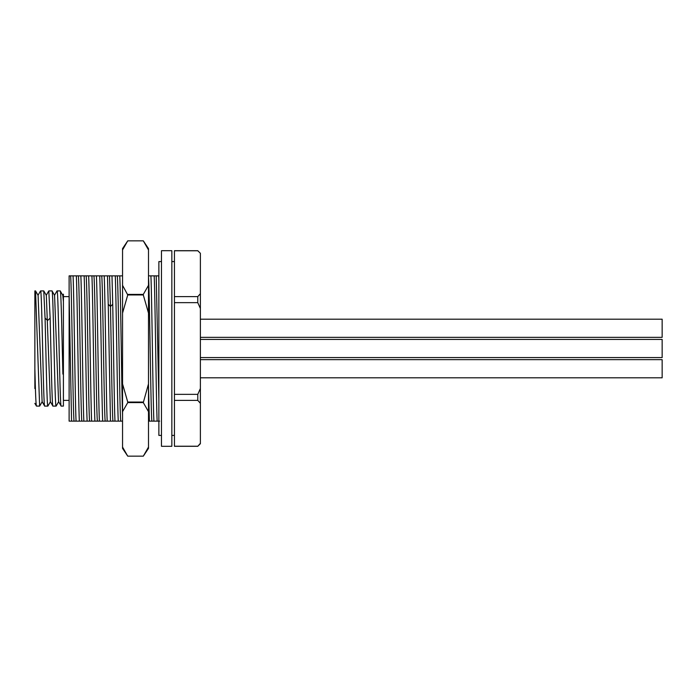 <?xml version="1.0" encoding="UTF-8"?>
<svg xmlns="http://www.w3.org/2000/svg" width="697" height="697" viewBox="0 0 697 697"><rect width="100%" height="100%" fill="white"/><g stroke="black" fill="none" stroke-linecap="round" stroke-linejoin="round"><path stroke-width="1.05" d="M35.503 290.91L34.867 290.91L34.867 388.577M35.556 290.937L38.091 295.336L42.108 401.646L44.643 406.046M43.798 290.954L46.333 295.336L50.341 401.638L52.885 406.046M34.85 403.345L36.462 406.09L39.633 406.09L35.556 291.041M45.07 318.154L43.754 290.91L40.574 290.91C41.951 287.469 43.327 409.548 44.695 406.09L47.866 406.09C46.934 408.041 46.019 354.024 45.078 318.154L47.605 320.463L50.149 318.154L48.816 290.91L51.987 290.91C53.364 287.452 54.732 409.531 56.1 406.09L52.928 406.09C52.005 408.041 51.073 354.059 50.149 318.154M52.04 290.954L54.575 295.345L58.583 401.646L61.118 406.046M62.808 295.38L63.41 301.688L63.41 406.09L61.17 406.09C59.794 409.548 58.426 287.469 57.049 290.91L60.221 290.91L62.817 295.345M60.221 290.91C61.118 289.22 61.998 338.001 62.887 374.106L63.401 373.705M69.116 296.617L63.41 296.617L63.41 294.195L63.41 301.487M63.41 296.617L63.41 301.67M62.887 374.106L63.41 374.106M36.462 406.09C35.93 404.809 35.399 392.333 34.867 368.661M63.41 400.383L69.116 400.383M69.116 275.864L69.116 421.136L76.051 421.136C75.058 399.851 74.074 297.131 73.072 275.864L69.108 275.864M122.55 421.136L107.181 421.136M114.97 421.136C114.203 404.887 113.489 343.508 112.731 304.258L110.483 306.471L109.516 275.864L104.201 275.864C105.203 297.131 106.188 399.851 107.19 421.136L76.051 421.136M159.63 421.136L157.147 421.136C156.154 399.869 155.17 297.14 154.185 275.864L148.496 275.864M157.165 421.136L153.88 421.136M150.909 275.864C151.911 297.131 152.896 399.86 153.889 421.136L148.496 421.136M122.55 249.918L127.743 240.84L122.55 248.62L122.55 411.674L127.743 402.596L143.303 402.596L148.496 383.908L148.496 313.092L143.303 294.944L127.743 294.944L122.55 313.092M122.55 447.082L122.55 448.38L127.743 456.16L122.55 447.082L122.55 411.674M122.55 383.908L127.743 402.056L143.303 402.056M127.743 294.944L122.55 285.326M143.303 294.944L143.303 294.404L127.743 294.404M148.496 313.092L148.496 285.326L143.303 294.404M148.496 447.082L143.303 456.16L127.743 456.16L143.303 456.16L148.496 448.38L148.496 383.908M148.496 249.918L148.496 248.62L143.303 240.84L148.496 249.918L148.496 285.326M127.743 240.84L143.303 240.84L127.743 240.84M148.496 411.674L143.303 402.596M127.743 402.596L127.743 402.056M158.872 280.935L158.689 275.864L156.224 275.864L158.872 399.764M156.189 275.864L154.185 275.864M122.55 275.864L117.296 275.864C118.438 286.084 119.579 410.916 120.729 421.136M109.516 275.864L117.296 275.864M83.84 421.136C82.838 399.851 81.854 297.131 80.861 275.864L104.201 275.864M80.861 275.864L73.072 275.864M148.496 276.779C149.628 291.268 150.744 411.003 151.859 421.11M148.496 384.91L149.385 421.136M200.379 308.475L200.379 253.29L197.782 250.702L174.442 250.702L174.442 302.646L197.782 302.646L200.379 308.475L200.379 388.525L197.782 394.354L197.782 400.392L174.442 400.392L174.442 446.298L197.782 446.298L200.379 443.327L200.379 403.302L197.782 400.392M197.782 394.354L174.442 394.354L174.442 302.646M174.442 394.354L174.442 400.392M161.469 261.593L158.872 261.593L158.872 435.407L161.469 435.407M161.469 250.702L161.469 446.298L171.845 446.298L171.845 250.702L161.469 250.702M171.845 435.407L174.442 435.407M174.442 261.593L171.845 261.593M174.442 446.237L197.782 446.237M200.379 293.698L197.782 296.608L197.782 302.646M197.782 296.608L174.442 296.608M174.442 250.763L197.782 250.763L200.379 253.29M200.379 403.302L200.379 388.525M200.379 337.348L662.15 337.348L662.15 319.182L200.379 319.182L662.15 319.182M200.379 357.578L662.15 357.578L662.15 339.422L200.379 339.422M662.15 377.818L200.379 377.818L662.15 377.818L662.15 359.652L200.379 359.652M122.55 415.83C121.626 386.887 120.703 295.554 119.771 275.864M115.275 275.864C116.268 297.149 117.262 399.869 118.255 421.136M112.722 304.258L111.982 275.864M110.474 421.136L108.235 304.258L110.483 306.471C111.302 347.524 112.121 413.678 112.94 421.136M107.486 275.864L108.227 304.258M105.16 421.136C104.019 410.916 102.877 286.084 101.736 275.864M99.706 275.864C100.708 297.149 101.692 399.869 102.686 421.136M99.401 421.136C98.408 399.851 97.414 297.131 96.421 275.864M97.38 421.136C96.238 410.916 95.097 286.084 93.947 275.864M91.926 275.864C92.928 297.149 93.912 399.869 94.905 421.136M91.621 421.136C90.619 399.851 89.634 297.131 88.641 275.864M89.591 421.136C88.449 410.916 87.308 286.084 86.167 275.864M84.145 275.864C85.139 297.149 86.123 399.869 87.125 421.136M78.386 275.864C79.536 286.301 80.66 410.672 81.81 421.136M76.356 275.864C77.358 297.149 78.343 399.869 79.345 421.136M70.606 275.864C71.747 286.301 72.88 410.655 74.03 421.136M69.108 294.186L71.556 421.136M42.212 401.664L39.677 406.046M50.454 401.655L47.919 406.046M58.696 401.655L56.161 406.046M56.997 290.954L54.462 295.345M62.704 295.336L63.375 294.178M40.522 290.954L37.986 295.345M46.22 295.354L48.764 290.954M200.379 443.71L197.782 446.298"/></g></svg>
